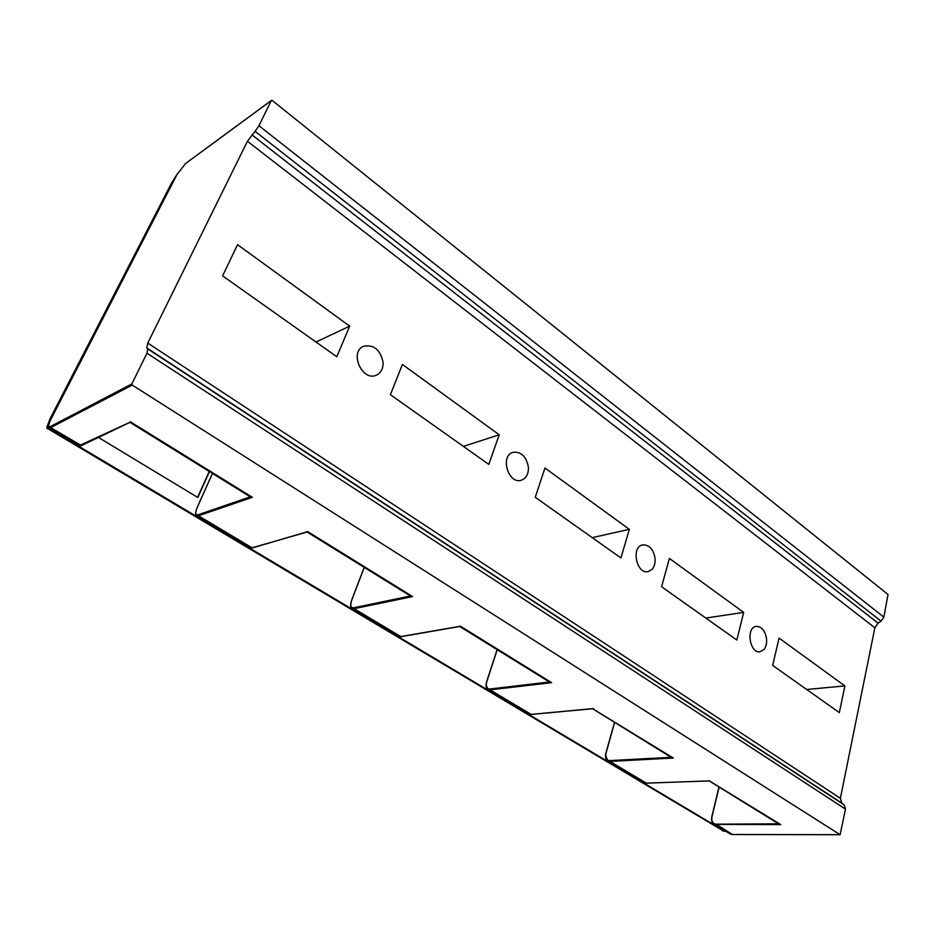 <?xml version="1.0" encoding="UTF-8"?>
<svg xmlns="http://www.w3.org/2000/svg" width="935" height="935" viewBox="0 0 935 935"><rect width="100%" height="100%" fill="white"/><g stroke="black" fill="none" stroke-linecap="round" stroke-linejoin="round"><path stroke-width="1.4" d="M197.589 497.373L209.241 471.45M725.151 830.934L722.662 830.993M48.538 426.687L48.62 428.265L724.812 831.308M98.444 437.44L197.811 497.513L209.463 471.591M709.256 780.947L778.528 823.828M844.889 685.916L839.326 712.61L772.684 665.416L779.065 638.102L844.889 685.916L806.671 689.481M271.325 100.536L272.225 100.466L888.005 594.496L883.867 617.123L258.925 125.734L271.325 100.536L185.539 163.567L177.066 174.413L50.63 419.85C48.082 425.156 47.989 427.4 50.361 426.57L131.858 383.911L132.244 385.091L840.121 834.721L845.485 809.137L844.223 804.93L147.835 348.965L146.97 353.208L131.858 383.911M147.765 343.098L840.39 798.303L874.868 627.794L878.082 623.142L881.074 621.156L255.068 131.321L247.424 141.255L147.765 343.098L146.772 347.937L147.835 348.965M255.068 131.321L258.925 125.734M390.421 394.71L402.401 364.44L499.208 434.775L488.806 464.391L390.421 394.71M222.612 275.883L237.537 244.666L349.69 326.14L336.787 356.738L222.612 275.883M661.571 586.736L669.425 558.452L743.676 612.39L736.838 640.031L661.571 586.736M535.264 497.291L544.953 468.014L629.36 529.339L620.933 557.95L535.264 497.291M378.126 374.21L376.349 375.18C362.254 381.947 348.954 351.946 363.61 346.266C373.696 344.325 380.171 349.596 383.034 362.055C383.338 367.478 381.702 371.522 378.126 374.21M763.93 649.544L760.015 651.788C749.554 653.705 745.733 627.151 756.333 626.356C761.663 626.52 765.064 630.587 766.536 638.582C766.969 643.151 766.104 646.81 763.93 649.544M524.383 478.591L521.309 480.239C508.289 484.704 499.711 455.625 513.081 452.306C521.111 451.5 526.195 456.35 528.345 466.834C528.707 471.941 527.387 475.857 524.383 478.591M651.859 569.555L648.142 571.577C636.431 574.511 630.798 546.671 642.742 544.883C649.217 544.708 653.32 549.149 655.061 558.207C655.47 563.022 654.395 566.809 651.859 569.555M497.221 649.708L486.819 681.568C485.546 686.43 486.539 688.908 489.8 689.001L549.383 681.989L551.615 682.667L460.476 626.228L459.564 626.38M778.762 823.969L780.807 824.612L714.188 824.389C711.956 822.952 711.208 820.451 711.932 816.898L719.144 787.06M780.807 824.612L709.303 780.889M614.657 722.393L606.044 753.107C605.062 757.806 606.266 760.307 609.667 760.599L671.073 757.315L673.34 758.051L609.924 761.406L646.307 783.121L643.946 782.501M743.676 612.39L705.808 618.058M629.36 529.339L592.241 537.637M79.195 445.656L129.86 422.316M212.467 473.449L197.11 507.74C195.029 512.929 195.357 515.279 198.091 514.799L250.264 496.847L252.333 497.315L198.419 515.781L252.064 547.805L250.194 547.653M364.264 567.405L351.642 600.457C350.017 605.483 350.73 607.925 353.769 607.773L410.442 595.992L412.604 596.577L307.708 531.618L306.937 531.922M349.69 326.14L315.995 342.011M499.208 434.775L463.398 446.392M673.34 758.051L592.521 708.637M881.074 621.156L883.867 617.123M840.39 798.303L841.827 803.13L844.223 804.93M729.931 833.786L732.643 834.487M839.969 834.674L732.362 834.487L716.105 824.167C712.61 823.723 711.243 821.222 711.991 816.676M778.539 823.828L716.105 824.167M845.485 809.137L146.97 353.208M878.082 623.142L251.877 134.815M874.868 627.794L247.424 141.255M710.144 780.854L646.482 783.168L644.203 782.653L607.832 760.961L609.924 761.406L609.667 760.599M593.421 708.555L531.15 714.387L490.069 689.866L551.615 682.667M460.476 626.228L400.799 636.583L354.073 608.685L412.604 596.577M307.708 531.618L252.532 547.875L250.381 547.758L196.806 515.804L198.419 515.781L198.091 514.799M130.316 421.755L252.333 497.315M49.228 427.786L79.335 445.738L81.439 445.598L50.712 427.622L132.244 385.091M646.658 783.109L709.712 780.924M489.8 689.001L490.069 689.866L488.093 689.539L486.247 685.484M531.606 714.34L528.894 713.872M50.63 419.85L50.572 419.897C48.176 425.799 47.767 428.452 49.356 427.856L50.712 427.622L50.361 426.57M177.066 174.413L50.56 419.979M185.539 163.567L176.972 174.576M271.466 100.361L185.866 163.321M196.642 515.699L196.806 515.804C195.181 515.279 195.263 512.602 197.028 507.798L212.432 473.426M252.894 547.571L307.253 531.968M353.769 607.773L354.073 608.685L352.027 608.381M401.419 636.478L398.707 636.232M605.658 755.363L607.832 760.961C605.623 759.536 604.968 756.941 605.868 753.166L614.529 722.311M841.827 803.13L146.772 347.937M177.171 174.155L171.549 183.061L50.151 418.553L46.914 427.038L48.269 427.213M47.498 427.622L47.849 428.674L48.62 428.265M724.672 831.262L47.849 428.674L723.9 831.262M177.218 174.062L171.467 183.225M171.549 183.061L50.081 418.681M50.151 418.553L46.785 427.33M46.914 427.038L47.264 428.733M840.121 834.721L732.502 834.523L730.188 833.938L714.188 824.389C711.874 822.917 711.079 820.357 711.804 816.734L718.992 786.966M459.716 626.485L549.593 682.118M497.128 649.638L486.667 681.638C485.534 685.565 486.001 688.195 488.093 689.539L529.128 714.013L531.384 714.445L592.954 708.683M129.907 422.351L250.428 496.941M307.077 532.015L410.617 596.098M364.194 567.358L351.537 600.527C350.099 604.629 350.333 607.294 352.238 608.51L398.918 636.349L401.127 636.653L459.997 626.438M81.439 445.598L129.977 422.316M592.568 708.718L671.295 757.443"/></g></svg>
